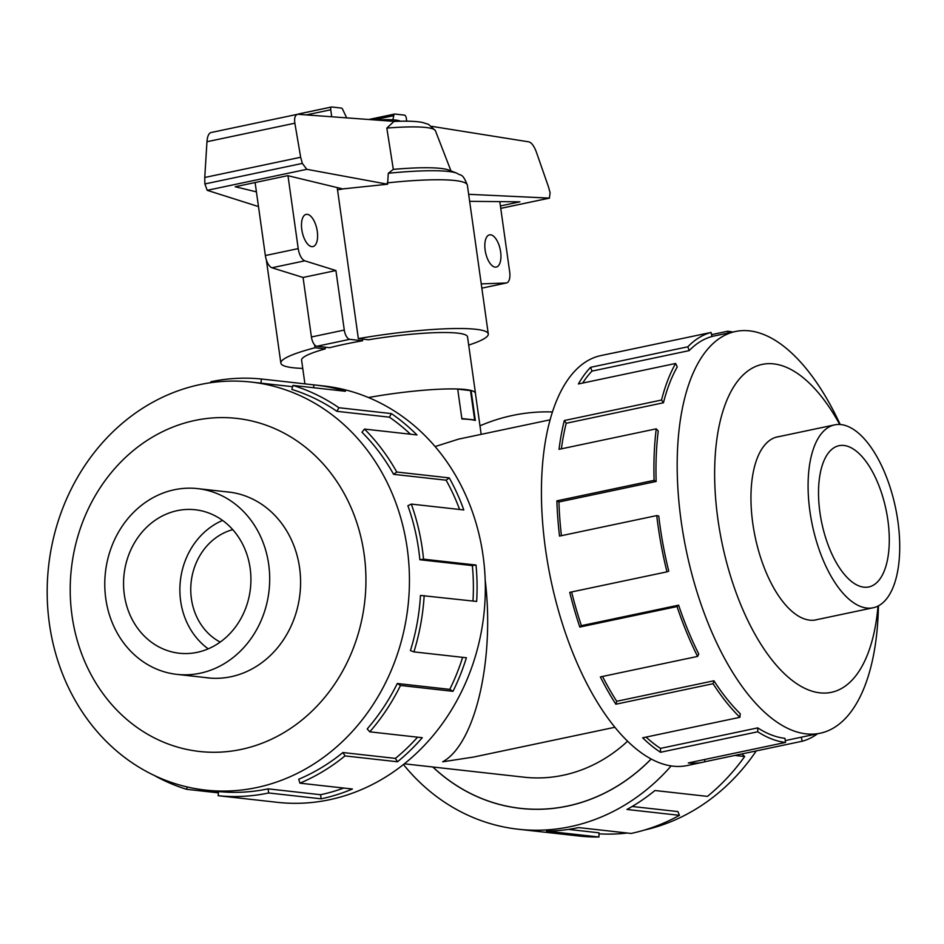 <?xml version="1.0" encoding="UTF-8"?>
<svg xmlns="http://www.w3.org/2000/svg" width="944" height="944" viewBox="0 0 944 944"><rect width="100%" height="100%" fill="white"/><g stroke="black" fill="none" stroke-linecap="round" stroke-linejoin="round"><path stroke-width="1.42" d="M550.092 419.82L458.654 439.102L435.101 446.571M432.895 767.012A188.47 166.002 -83.6 0 0 520.545 808.347A188.47 166.002 -83.6 0 0 567.462 806.046A188.47 166.002 -83.6 0 0 651.148 758.976M614.91 727.269L473.723 757.029L442.653 761.808C475.139 744.285 494.916 659.714 485.181 579.97M404.339 763.814L524.026 777.183A157.105 138.379 -83.6 0 0 563.131 775.26A157.105 138.379 -83.6 0 0 627.595 741.205M232.755 529.643A59.85 52.711 -83.6 0 0 191.172 581.929A59.85 52.711 -83.6 0 0 220.2 642.097M200.128 673.225A93.456 82.317 -83.6 0 0 269.689 577.433A93.456 82.317 -83.6 0 0 197.615 488.614A93.456 82.317 -83.6 0 0 174.345 489.759A93.456 82.317 -83.6 0 0 104.784 585.551A93.456 82.317 -83.6 0 0 176.87 674.37A93.456 82.317 -83.6 0 0 200.128 673.225M222.572 520.427A72.181 63.578 -83.6 0 0 180.375 580.725A72.181 63.578 -83.6 0 0 208.235 648.847M197.202 652.339A72.181 63.578 96.4 0 1 179.23 653.224A72.181 63.578 96.4 0 1 123.558 584.631A72.181 63.578 96.4 0 1 177.283 510.645A72.181 63.578 96.4 0 1 195.255 509.76A72.181 63.578 96.4 0 1 250.915 578.353A72.181 63.578 96.4 0 1 197.202 652.339M866.804 608.054A93.456 42.492 78.1 0 0 873.188 607.771A93.456 42.492 78.1 0 0 896.8 514.386A93.456 42.492 78.1 0 0 841.021 424.588A93.456 42.492 78.1 0 0 834.626 424.883A93.456 42.492 78.1 0 0 811.014 518.256A93.456 42.492 78.1 0 0 866.804 608.054M863.866 587.168A72.181 32.816 -101.9 0 1 820.784 517.819A72.181 32.816 -101.9 0 1 839.015 445.698A72.181 32.816 -101.9 0 1 843.948 445.474A72.181 32.816 -101.9 0 1 887.03 514.834A72.181 32.816 -101.9 0 1 868.799 586.944A72.181 32.816 -101.9 0 1 863.866 587.168M204.765 677.485A93.515 82.364 -83.6 0 0 207.692 677.875A93.515 82.364 -83.6 0 0 230.973 676.73A93.515 82.364 -83.6 0 0 300.581 580.879A93.515 82.364 -83.6 0 0 228.448 492.001A93.515 82.364 -83.6 0 0 225.51 491.73M199.998 384.586A205.285 180.811 -83.6 0 0 47.2 594.991A205.285 180.811 -83.6 0 0 205.532 790.093A205.285 180.811 -83.6 0 0 256.638 787.579A205.285 180.811 -83.6 0 0 409.425 577.162A205.285 180.811 -83.6 0 0 251.104 382.06A205.285 180.811 -83.6 0 0 199.998 384.586M194.96 420.446A167.572 147.606 -83.6 0 0 72.027 615.724A167.572 147.606 -83.6 0 0 241.192 749.418A167.572 147.606 -83.6 0 0 364.124 554.14A167.572 147.606 -83.6 0 0 194.96 420.446M397.294 683.503A205.285 180.811 96.4 0 1 367.192 728.945L369.788 731.836L422.287 737.701A209.474 184.505 96.4 0 1 397.495 761.773L345.008 755.908L342.896 752.533A205.285 180.811 96.4 0 1 298.717 779.248L299.921 783.166L352.407 789.019A209.474 184.505 96.4 0 1 321.149 798.825L268.662 792.972A209.474 184.505 96.4 0 1 218.135 795.709L270.621 801.574A209.474 184.505 96.4 0 1 269.005 801.397L277.241 802.317A209.474 184.505 -83.6 0 0 329.397 799.757A209.474 184.505 -83.6 0 0 485.31 585.044A209.474 184.505 -83.6 0 0 323.745 385.966L315.497 385.046A209.474 184.505 96.4 0 1 345.433 391.276L292.935 385.412L291.873 389.447A205.285 180.811 96.4 0 1 336.914 411.324L338.896 407.725L391.382 413.59A209.474 184.505 96.4 0 1 416.965 434.936L364.478 429.072L361.977 432.234A205.285 180.811 96.4 0 1 393.624 474.336L396.763 472.024L449.25 477.888A209.474 184.505 96.4 0 1 463.811 509.949L411.313 504.084L407.879 505.748A205.285 180.811 96.4 0 1 419.856 559.733L423.537 559.167L476.024 565.031A209.474 184.505 96.4 0 1 476.661 601.446L420.481 595.428A205.285 180.811 96.4 0 1 410.428 650.605L413.909 651.891L466.407 657.756A209.474 184.505 96.4 0 1 453.002 691.327L400.516 685.462L397.294 683.503L449.781 689.368A205.285 180.811 -83.6 0 0 462.643 657.331M269.005 801.397A209.474 184.505 96.4 0 1 267.388 801.208M218.43 792.866L186.582 789.302A209.474 184.505 96.4 0 1 154.084 775.354M268.662 792.972L268.084 788.854A205.285 180.811 96.4 0 1 218.571 791.544L218.135 795.709M756.262 750.917A205.285 180.811 96.4 0 1 644.28 830.106M479.989 425.815A209.474 184.505 96.4 0 1 512.568 415.443A209.474 184.505 96.4 0 1 552.441 411.973M671.16 765.914A209.474 184.505 96.4 0 1 570.365 826.661A209.474 184.505 96.4 0 1 518.221 829.233A209.474 184.505 96.4 0 1 403.454 764.522M568.418 829.398L599.015 832.82L598.956 837.009L546.458 831.145A209.474 184.505 -83.6 0 0 578.601 827.581L631.099 833.446A209.474 184.505 -83.6 0 0 679.456 815.333L626.969 809.468A209.474 184.505 -83.6 0 0 654.947 790.517L707.445 796.382A209.474 184.505 -83.6 0 0 744.663 756.533L734.833 755.436M651.195 759A188.529 166.05 96.4 0 1 567.474 806.105A188.529 166.05 96.4 0 1 520.545 808.406A188.529 166.05 96.4 0 1 432.8 767M679.456 815.333L677.91 811.58L632.185 806.483M779.012 436.6A93.515 42.515 78.1 0 0 777.514 436.86A93.515 42.515 78.1 0 0 753.878 530.292A93.515 42.515 78.1 0 0 809.704 620.149A93.515 42.515 78.1 0 0 816.088 619.866A93.515 42.515 78.1 0 0 817.563 619.488M840.219 424.517L838.768 421.461A205.285 93.326 78.1 0 0 749.512 330.86A205.285 93.326 78.1 0 0 735.482 331.497A205.285 93.326 78.1 0 0 683.609 536.605A205.285 93.326 78.1 0 0 806.152 733.866A205.285 93.326 78.1 0 0 820.183 733.228A205.285 93.326 78.1 0 0 878.357 609.222L878.451 605.847M839.735 424.481A167.572 76.181 78.1 0 0 773.679 363.877A167.572 76.181 78.1 0 0 717.947 519.554A167.572 76.181 78.1 0 0 819.923 692.849A167.572 76.181 78.1 0 0 878.014 606.06M616.196 352.36L600.927 355.581A209.474 95.226 78.1 0 0 547.992 564.878A209.474 95.226 78.1 0 0 673.037 766.162A209.474 95.226 78.1 0 0 687.35 765.513L702.619 762.292A209.474 95.226 -101.9 0 1 688.306 762.941L785.526 742.444A209.474 95.226 -101.9 0 1 757.749 731.777L660.529 752.274A209.474 95.226 -101.9 0 1 642.675 737.807L739.895 717.31A209.474 95.226 -101.9 0 1 713.074 683.716L615.854 704.212A209.474 95.226 -101.9 0 1 600.36 676.919L697.581 656.422A209.474 95.226 -101.9 0 1 677.025 606.555L579.805 627.052A209.474 95.226 -101.9 0 1 569.739 592.348L666.96 571.852A209.474 95.226 -101.9 0 1 656.741 515.589L559.521 536.086A209.474 95.226 -101.9 0 1 556.877 500.851L654.098 480.343A209.474 95.226 -101.9 0 1 656.245 428.836L559.025 449.332A209.474 95.226 -101.9 0 1 564.323 420.528L661.543 400.032A209.474 95.226 -101.9 0 1 675.633 363.464L578.401 383.96A209.474 95.226 -101.9 0 1 590.602 367.31L687.822 346.802A209.474 95.226 -101.9 0 1 711.056 332.43L613.836 352.926A209.474 95.226 -101.9 0 1 616.196 352.36A209.474 95.226 -101.9 0 1 618.58 351.935M687.822 346.802L689.203 350.613A205.285 93.326 -101.9 0 1 711.965 336.524L711.056 332.43M689.203 350.613L591.982 371.11A205.285 93.326 78.1 0 0 582.66 383.063M661.543 400.032L663.455 402.769A205.285 93.326 -101.9 0 1 677.249 366.933L675.633 363.464M663.455 402.769L566.223 423.266A205.285 93.326 78.1 0 0 561.373 448.837M654.098 480.343L656.151 481.475A205.285 93.326 -101.9 0 1 658.251 430.995L656.245 428.836M656.151 481.475L558.931 501.972A205.285 93.326 78.1 0 0 561.42 535.685M666.96 571.852L668.753 571.155A205.285 93.326 -101.9 0 1 658.747 516.014L656.741 515.589M571.604 591.959A205.285 93.326 78.1 0 0 581.398 625.66L579.805 627.052M697.581 656.422L698.761 654.027A205.285 93.326 -101.9 0 1 678.618 605.163L581.398 625.66M602.52 676.459A205.285 93.326 78.1 0 0 616.727 701.274L615.854 704.212M739.895 717.31L740.226 713.699A205.285 93.326 -101.9 0 1 713.947 680.777L616.727 701.274M646.062 737.087A205.285 93.326 78.1 0 0 660.505 748.38L660.529 752.274M785.526 742.444L784.948 738.326A205.285 93.326 -101.9 0 1 757.725 727.883L660.505 748.38M362.343 339.061L362.59 340.772A83.792 11.08 172 0 0 345.138 344.123A83.792 11.08 172 0 0 329.727 347.699L316.889 346.271L349.752 339.333A8.98 4.083 -101.9 0 1 344.289 330.058L335.922 270.539L304.806 260.827A11.965 5.44 -101.9 0 1 298.221 248.614L287.979 175.702M304.924 383.866L301.596 360.183A83.792 11.08 -8 0 1 325.267 348.891L325.031 347.18M301.797 229.628A16.461 7.481 -101.9 0 1 306.139 214.382A16.461 7.481 -101.9 0 1 317.278 231.363A16.461 7.481 -101.9 0 1 312.936 246.596A16.461 7.481 -101.9 0 1 301.797 229.628M485.133 250.101A16.461 7.481 -101.9 0 1 489.488 234.867A16.461 7.481 -101.9 0 1 500.627 251.836A16.461 7.481 -101.9 0 1 496.273 267.069A16.461 7.481 -101.9 0 1 485.133 250.101M457.71 389.164L470.525 390.592L474.655 419.962L461.84 418.534M475.469 393.683A83.792 11.08 172 0 0 475.469 393.259A83.792 11.08 172 0 0 368.455 397.53A83.733 11.068 -8 0 1 457.687 389.011L461.899 418.971A83.733 11.068 172 0 1 475.328 420.469L471.115 390.509A83.733 11.068 -8 0 1 475.41 393.27L481.18 434.346M362.59 340.772L349.752 339.333M499.801 201.627L509.677 271.872A11.965 5.44 -101.9 0 1 506.515 282.952A11.965 5.44 -101.9 0 1 506.185 282.999L481.251 283.896M255.104 182.534L265.358 255.541A11.965 5.44 78.1 0 0 271.943 267.766L303.059 277.465L311.426 336.984A8.98 4.083 78.1 0 0 316.889 346.271M473.853 420.127L474.655 419.962M376.668 120.053A47.884 6.337 -8 0 1 400.374 121.245M335.922 270.539L303.059 277.465M271.943 267.766L304.806 260.827M506.515 282.952L481.853 288.156L506.185 282.999M337.22 187.585L358.342 338.613L368.561 339.757A83.792 11.08 -8 0 1 467.54 336.866L475.469 393.259M331.71 116.69L330.742 109.775A2.997 1.357 -101.9 0 1 331.533 107.002A2.997 1.357 -101.9 0 1 331.733 106.991L341.409 108.076A2.997 1.357 -101.9 0 1 342.955 110L346.649 117.811M392.869 119.805L393.778 115.675A2.997 1.357 -101.9 0 1 394.616 114.047A2.997 1.357 -101.9 0 1 394.816 114.035L404.492 115.121A2.997 1.357 -101.9 0 1 406.309 118.212L406.722 121.198M358.342 338.613A104.737 13.853 -8 0 1 488.284 333.952A104.737 13.853 -8 0 1 468.696 345.091M325.267 348.891L315.048 347.746L314.647 344.89M469.652 201.332L519.92 201.827L500.414 205.945M256.414 191.856L235.186 186.735L287.755 175.655L342.755 188.918L387.595 184.222L306.824 169.318L302.34 163.406L300.664 157.259L294.858 123.204C294.127 118.106 295.047 115.133 297.631 114.271L395.111 121.434M386.828 128.089A80.712 10.679 -8 0 1 435.349 130.579L428.552 124.36L422.145 122.378C415.289 121.162 405.873 120.867 393.896 121.481L386.828 128.089L393.318 169.365L388.291 173.283L387.595 184.222M297.631 114.271L210.913 132.561C208.707 133.328 207.385 136.396 206.96 141.73L204.754 177.472L204.86 183.95L207.208 190.322L306.824 169.318M207.208 190.322L258.479 206.583M331.344 107.073L298.882 113.929A2.997 1.357 78.1 0 0 298.67 113.929A2.997 1.357 78.1 0 0 298.257 114.212M373.977 119.853L393.778 115.675M500.745 208.353L549.349 198.11L468.661 194.311M431.786 126.366L528.959 141.883C531.673 142.745 534.139 146.143 536.369 152.102L548.476 186.865L550.092 192.765L549.349 198.11M204.754 177.472L300.664 157.259M393.318 169.365A90.801 12.012 -8 0 1 448.695 170.05L456.955 173.236A98.754 13.063 -8 0 0 388.291 173.283M302.753 368.42A104.737 13.853 -8 0 1 280.852 363.098A104.737 13.853 -8 0 1 315.048 347.746M435.349 130.579A80.712 10.679 -8 0 1 435.432 130.768L450.972 170.923M757.725 727.883L757.749 731.777M713.947 680.777L713.074 683.716M678.618 605.163L677.025 606.555M558.931 501.972L556.877 500.851M566.223 423.266L564.323 420.528M591.982 371.11L590.602 367.31M711.54 334.636L727.73 331.226L727.989 333.079M727.73 331.226A209.474 95.226 -101.9 0 1 732.827 332.052M801.303 737.205L802.199 741.229L704.979 761.725A209.474 95.226 -101.9 0 1 702.619 762.292M704.484 759.531L704.979 761.725M817.516 733.795A209.474 95.226 -101.9 0 1 802.199 741.229M741.819 753.961L744.663 756.533M518.221 829.233L578.943 836.006A209.474 184.505 -83.6 0 0 598.956 837.009M627.264 833.021A205.285 180.811 96.4 0 1 599.003 833.823M186.582 789.302L187.207 786.954M260.957 383.17L261.394 379.004A209.474 184.505 96.4 0 0 210.866 381.742L210.996 382.65M313.585 387.713L313.88 384.869A209.474 184.505 96.4 0 1 315.497 385.046M261.394 379.004L313.88 384.869M336.914 411.324L389.4 417.177L391.382 413.59M410.475 434.205A205.285 180.811 -83.6 0 0 389.4 417.177M292.935 385.412A209.474 184.505 96.4 0 1 338.896 407.725M393.624 474.336L446.111 480.189L449.25 477.888M459.598 509.477A205.285 180.811 -83.6 0 0 446.111 480.189M364.478 429.072A209.474 184.505 96.4 0 1 396.763 472.024M419.856 559.733L472.354 565.598L476.024 565.031M472.991 601.033A205.285 180.811 -83.6 0 0 472.354 565.598M411.313 504.084A209.474 184.505 96.4 0 1 423.537 559.167M449.781 689.368L453.002 691.327M424.175 595.581A209.474 184.505 96.4 0 1 413.909 651.891M342.896 752.533L395.394 758.398A205.285 180.811 -83.6 0 0 417.59 737.17M395.394 758.398L397.495 761.773M400.516 685.462A209.474 184.505 96.4 0 1 369.788 731.836M268.084 788.854L320.571 794.718A205.285 180.811 -83.6 0 0 343.734 788.051M320.571 794.718L321.149 798.825M345.008 755.908A209.474 184.505 96.4 0 1 299.921 783.166M265.358 255.541L298.221 248.614M311.426 336.984L344.289 330.058M330.742 109.775L306.765 114.826M369.01 119.487L394.427 114.13M204.86 183.95L302.34 163.406M206.96 141.73L294.858 123.204M387.146 182.9A104.737 13.853 -8 0 1 467.374 185.189C462.253 172.469 461.238 176.375 456.955 173.236M337.433 189.862A104.737 13.853 -8 0 1 344.654 188.647M524.699 808.819L520.545 808.347M231.374 492.39L197.615 488.614M814.589 620.125L873.188 607.771M205.532 790.093L218.571 791.544M735.482 331.497L711.953 336.453M331.533 107.002L298.67 113.929M368.892 119.475L394.616 114.047M500.757 208.376L549.538 198.098M280.852 363.098L266.338 259.836M488.284 333.952L467.374 185.189M820.183 733.228L785.266 740.592M251.104 382.06L292.593 386.698M776.039 437.237L834.626 424.883M210.63 678.134L176.87 674.37"/></g></svg>
